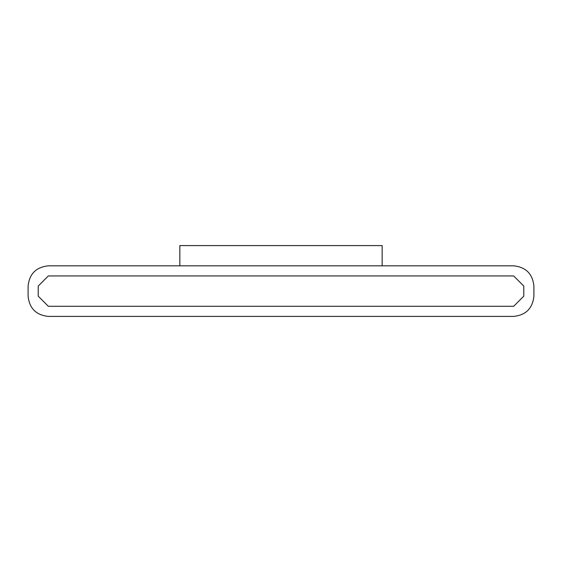 <?xml version="1.0" encoding="UTF-8"?>
<svg xmlns="http://www.w3.org/2000/svg" width="562" height="562" viewBox="0 0 562 562"><rect width="100%" height="100%" fill="white"/><g stroke="black" fill="none" stroke-linecap="round" stroke-linejoin="round"><path stroke-width="0.42" stroke-dasharray="2.81 2.11" d="M513.668 265.826L48.332 265.826C36.13 267.112 29.386 273.856 28.1 286.058L28.1 296.174C29.386 308.376 36.13 315.12 48.332 316.406L513.668 316.406C525.87 315.12 532.614 308.376 533.9 296.174L533.9 286.058C532.614 273.856 525.87 267.112 513.668 265.826C525.87 267.112 532.614 273.856 533.9 286.058L533.9 296.174C532.614 308.376 525.87 315.12 513.668 316.406L48.332 316.406C36.13 315.12 29.386 308.376 28.1 296.174L28.1 286.058C29.386 273.856 36.13 267.112 48.332 265.826L513.668 265.826M179.84 265.826L382.16 265.826L179.84 265.826L179.84 245.594L382.16 245.594L382.16 265.826L179.84 265.826L382.16 265.826L382.16 245.594L179.84 245.594L179.84 265.826M38.216 296.174L48.332 306.29L38.216 296.174L38.216 286.058L38.216 296.174L38.216 286.058L48.332 275.942L38.216 286.058L38.216 296.174L48.332 306.29L513.668 306.29L523.784 296.174L523.784 286.058L513.668 275.942L48.332 275.942L513.668 275.942L523.784 286.058L523.784 296.174L513.668 306.29L48.332 306.29L513.668 306.29L48.332 306.29L513.668 306.29L523.784 296.174L523.784 286.058L523.784 296.174L523.784 286.058L513.668 275.942L48.332 275.942L513.668 275.942L48.332 275.942L38.216 286.058L38.216 296.174L48.332 306.29L38.216 296.174L38.216 286.058L48.332 275.942L38.216 286.058M513.668 306.29L523.784 296.174L513.668 306.29L48.332 306.29M523.784 286.058L513.668 275.942L523.784 286.058L523.784 296.174M48.332 275.942L513.668 275.942"/><path stroke-width="0.84" d="M48.332 265.826L513.668 265.826C525.87 267.112 532.614 273.856 533.9 286.058L533.9 296.174C532.614 308.376 525.87 315.12 513.668 316.406L48.332 316.406C36.13 315.12 29.386 308.376 28.1 296.174L28.1 286.058C29.386 273.856 36.13 267.112 48.332 265.826C36.13 267.112 29.386 273.856 28.1 286.058L28.1 296.174C29.386 308.376 36.13 315.12 48.332 316.406L513.668 316.406C525.87 315.12 532.614 308.376 533.9 296.174L533.9 286.058C532.614 273.856 525.87 267.112 513.668 265.826L48.332 265.826M48.332 306.29L38.216 296.174L48.332 306.29L513.668 306.29L523.784 296.174L523.784 286.058L513.668 275.942L48.332 275.942L38.216 286.058L38.216 296.174L38.216 286.058L48.332 275.942L513.668 275.942L523.784 286.058L523.784 296.174L513.668 306.29L48.332 306.29L38.216 296.174M38.216 286.058L48.332 275.942M513.668 275.942L523.784 286.058M523.784 296.174L513.668 306.29M179.84 265.826L179.84 245.594L179.84 265.826M382.16 265.826L382.16 245.594L179.84 245.594L382.16 245.594L382.16 265.826"/></g></svg>

